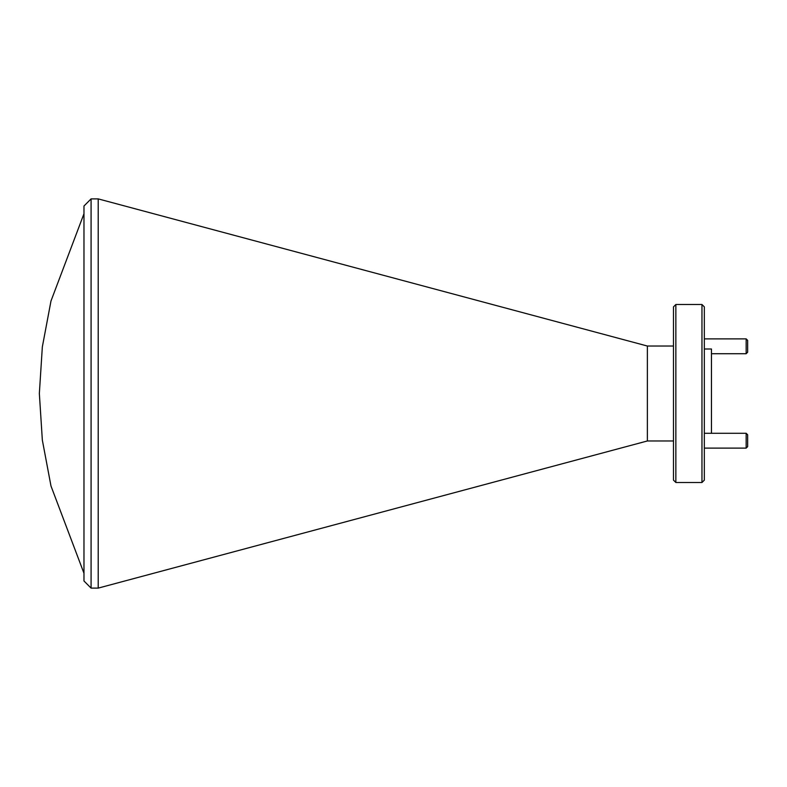 <?xml version="1.0" encoding="UTF-8"?>
<svg xmlns="http://www.w3.org/2000/svg" width="787" height="787" viewBox="0 0 787 787"><rect width="100%" height="100%" fill="white"/><g stroke="black" fill="none" stroke-linecap="round" stroke-linejoin="round"><path stroke-width="1.18" d="M747.65 434.768L747.65 446.632L746.165 448.118L746.165 433.283L747.65 434.768M704.335 448.118L746.165 448.118M704.335 433.283L746.165 433.283M747.65 340.368L747.65 352.232L746.165 353.717L746.165 338.882L747.65 340.368M711.458 353.717L746.165 353.717M704.335 338.882L746.165 338.882M91.085 588.115L83.973 580.993L83.973 206.007L91.085 198.885L91.085 588.115L98.208 588.115L98.208 198.885L91.085 198.885M704.335 306.871L704.335 480.129L701.965 482.5L701.965 304.5L704.335 306.871M675.856 482.5L673.485 480.129L673.485 306.871L675.856 304.5L675.856 482.5L701.965 482.5M98.208 198.885L647.376 346.034L647.376 440.966L98.208 588.115M647.376 440.966L673.485 440.966M647.376 346.034L673.485 346.034M675.856 304.5L701.965 304.5M704.335 348.995L711.458 348.995L711.458 433.283M83.973 213.73L50.988 300.988L42.341 346.89L39.35 393.5L42.341 440.11L50.988 486.012L83.973 573.27"/></g></svg>
